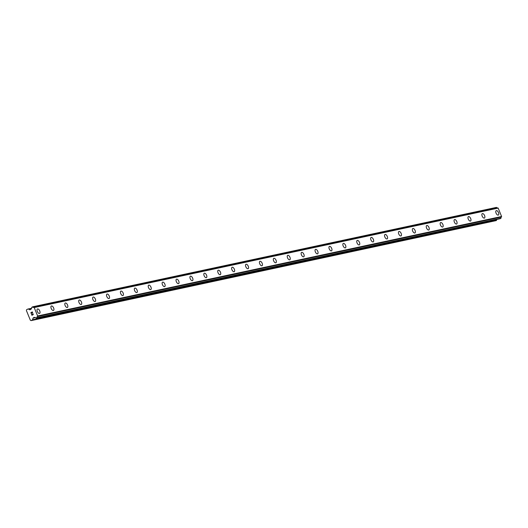 <?xml version="1.0" encoding="UTF-8"?>
<svg xmlns="http://www.w3.org/2000/svg" width="528" height="528" viewBox="0 0 528 528"><rect width="100%" height="100%" fill="white"/><g stroke="black" fill="none" stroke-linecap="round" stroke-linejoin="round"><path stroke-width="0.79" d="M496.214 210.652A2.449 1.221 -115.6 0 1 496.353 210.606A2.449 1.221 -115.6 0 1 498.432 212.467A2.449 1.221 -115.6 0 1 498.333 215.074A2.449 1.221 -115.6 0 1 498.201 215.12A2.449 1.221 -115.6 0 1 496.115 213.253A2.449 1.221 -115.6 0 1 496.221 210.652A2.449 1.221 -115.6 0 1 496.353 210.606A2.449 1.221 -115.6 0 1 498.439 212.467A2.449 1.221 -115.6 0 1 498.333 215.074M482.315 213.629A2.449 1.221 -115.6 0 1 482.453 213.583A2.449 1.221 -115.6 0 1 484.532 215.45A2.449 1.221 -115.6 0 1 484.433 218.051A2.449 1.221 -115.6 0 1 484.295 218.097A2.449 1.221 -115.6 0 1 482.216 216.236A2.449 1.221 -115.6 0 1 482.315 213.629A2.449 1.221 -115.6 0 1 482.453 213.583A2.449 1.221 -115.6 0 1 484.532 215.444A2.449 1.221 -115.6 0 1 484.433 218.051M468.415 216.612A2.449 1.221 -115.6 0 1 468.554 216.566A2.449 1.221 -115.6 0 1 470.633 218.427A2.449 1.221 -115.6 0 1 470.534 221.034A2.449 1.221 -115.6 0 1 470.395 221.08A2.449 1.221 -115.6 0 1 468.316 219.212A2.449 1.221 -115.6 0 1 468.415 216.612A2.449 1.221 -115.6 0 1 468.547 216.566A2.449 1.221 -115.6 0 1 470.633 218.427A2.449 1.221 -115.6 0 1 470.527 221.034M454.509 219.589A2.449 1.221 -115.6 0 1 454.648 219.542A2.449 1.221 -115.6 0 1 456.727 221.41A2.449 1.221 -115.6 0 1 456.628 224.011A2.449 1.221 -115.6 0 1 456.496 224.057A2.449 1.221 -115.6 0 1 454.41 222.196A2.449 1.221 -115.6 0 1 454.516 219.589A2.449 1.221 -115.6 0 1 454.648 219.542A2.449 1.221 -115.6 0 1 456.733 221.41A2.449 1.221 -115.6 0 1 456.628 224.011M440.609 222.572A2.449 1.221 -115.6 0 1 440.748 222.526A2.449 1.221 -115.6 0 1 442.827 224.387A2.449 1.221 -115.6 0 1 442.728 226.994A2.449 1.221 -115.6 0 1 442.589 227.04A2.449 1.221 -115.6 0 1 440.51 225.172A2.449 1.221 -115.6 0 1 440.609 222.572A2.449 1.221 -115.6 0 1 440.748 222.526A2.449 1.221 -115.6 0 1 442.827 224.387A2.449 1.221 -115.6 0 1 442.728 226.994M426.71 225.548A2.449 1.221 -115.6 0 1 426.842 225.502A2.449 1.221 -115.6 0 1 428.927 227.37A2.449 1.221 -115.6 0 1 428.822 229.97A2.449 1.221 -115.6 0 1 428.69 230.017A2.449 1.221 -115.6 0 1 426.611 228.155A2.449 1.221 -115.6 0 1 426.71 225.548A2.449 1.221 -115.6 0 1 426.848 225.502A2.449 1.221 -115.6 0 1 428.927 227.37A2.449 1.221 -115.6 0 1 428.828 229.97M412.81 228.532A2.449 1.221 -115.6 0 1 412.949 228.485A2.449 1.221 -115.6 0 1 415.028 230.347A2.449 1.221 -115.6 0 1 414.929 232.954A2.449 1.221 -115.6 0 1 414.79 233A2.449 1.221 -115.6 0 1 412.705 231.139A2.449 1.221 -115.6 0 1 412.81 228.532A2.449 1.221 -115.6 0 1 412.942 228.485A2.449 1.221 -115.6 0 1 415.021 230.347A2.449 1.221 -115.6 0 1 414.922 232.954M398.904 231.515A2.449 1.221 -115.6 0 1 399.043 231.462A2.449 1.221 -115.6 0 1 401.122 233.33A2.449 1.221 -115.6 0 1 401.023 235.93A2.449 1.221 -115.6 0 1 400.884 235.976A2.449 1.221 -115.6 0 1 398.805 234.115A2.449 1.221 -115.6 0 1 398.904 231.508A2.449 1.221 -115.6 0 1 399.043 231.462A2.449 1.221 -115.6 0 1 401.122 233.33A2.449 1.221 -115.6 0 1 401.023 235.93M385.004 234.491A2.449 1.221 -115.6 0 1 385.136 234.445A2.449 1.221 -115.6 0 1 387.222 236.306A2.449 1.221 -115.6 0 1 387.116 238.913A2.449 1.221 -115.6 0 1 386.984 238.96A2.449 1.221 -115.6 0 1 384.905 237.098A2.449 1.221 -115.6 0 1 385.004 234.491A2.449 1.221 -115.6 0 1 385.143 234.445A2.449 1.221 -115.6 0 1 387.222 236.306A2.449 1.221 -115.6 0 1 387.123 238.913M371.098 237.475A2.449 1.221 -115.6 0 1 371.237 237.422A2.449 1.221 -115.6 0 1 373.316 239.29A2.449 1.221 -115.6 0 1 373.217 241.897A2.449 1.221 -115.6 0 1 373.085 241.936A2.449 1.221 -115.6 0 1 370.999 240.075A2.449 1.221 -115.6 0 1 371.105 237.468A2.449 1.221 -115.6 0 1 371.243 237.422A2.449 1.221 -115.6 0 1 373.322 239.29A2.449 1.221 -115.6 0 1 373.223 241.89M357.199 240.451A2.449 1.221 -115.6 0 1 357.337 240.405A2.449 1.221 -115.6 0 1 359.416 242.266A2.449 1.221 -115.6 0 1 359.317 244.873A2.449 1.221 -115.6 0 1 359.179 244.919A2.449 1.221 -115.6 0 1 357.1 243.058A2.449 1.221 -115.6 0 1 357.199 240.451A2.449 1.221 -115.6 0 1 357.337 240.405A2.449 1.221 -115.6 0 1 359.423 242.266A2.449 1.221 -115.6 0 1 359.317 244.873M343.299 243.434A2.449 1.221 -115.6 0 1 343.438 243.388A2.449 1.221 -115.6 0 1 345.517 245.249A2.449 1.221 -115.6 0 1 345.418 247.856A2.449 1.221 -115.6 0 1 345.279 247.896A2.449 1.221 -115.6 0 1 343.2 246.035A2.449 1.221 -115.6 0 1 343.299 243.428A2.449 1.221 -115.6 0 1 343.438 243.382A2.449 1.221 -115.6 0 1 345.517 245.249A2.449 1.221 -115.6 0 1 345.418 247.85M329.393 246.411A2.449 1.221 -115.6 0 1 329.531 246.365A2.449 1.221 -115.6 0 1 331.617 248.226A2.449 1.221 -115.6 0 1 331.511 250.833A2.449 1.221 -115.6 0 1 331.379 250.879A2.449 1.221 -115.6 0 1 329.3 249.018A2.449 1.221 -115.6 0 1 329.399 246.411A2.449 1.221 -115.6 0 1 329.538 246.365A2.449 1.221 -115.6 0 1 331.617 248.226A2.449 1.221 -115.6 0 1 331.518 250.833M315.493 249.394A2.449 1.221 -115.6 0 1 315.632 249.348A2.449 1.221 -115.6 0 1 317.711 251.209A2.449 1.221 -115.6 0 1 317.612 253.816A2.449 1.221 -115.6 0 1 317.48 253.856A2.449 1.221 -115.6 0 1 315.394 251.995A2.449 1.221 -115.6 0 1 315.493 249.388A2.449 1.221 -115.6 0 1 315.632 249.341A2.449 1.221 -115.6 0 1 317.717 251.209A2.449 1.221 -115.6 0 1 317.612 253.81M301.594 252.371A2.449 1.221 -115.6 0 1 301.732 252.325A2.449 1.221 -115.6 0 1 303.811 254.186A2.449 1.221 -115.6 0 1 303.712 256.793A2.449 1.221 -115.6 0 1 303.574 256.839A2.449 1.221 -115.6 0 1 301.495 254.978A2.449 1.221 -115.6 0 1 301.594 252.371A2.449 1.221 -115.6 0 1 301.732 252.325A2.449 1.221 -115.6 0 1 303.811 254.186A2.449 1.221 -115.6 0 1 303.712 256.793M287.687 255.354A2.449 1.221 -115.6 0 1 287.826 255.308A2.449 1.221 -115.6 0 1 289.912 257.169A2.449 1.221 -115.6 0 1 289.806 259.776A2.449 1.221 -115.6 0 1 289.674 259.822A2.449 1.221 -115.6 0 1 287.595 257.954A2.449 1.221 -115.6 0 1 287.694 255.347A2.449 1.221 -115.6 0 1 287.833 255.301A2.449 1.221 -115.6 0 1 289.912 257.169A2.449 1.221 -115.6 0 1 289.813 259.769M273.788 258.331A2.449 1.221 -115.6 0 1 273.926 258.284A2.449 1.221 -115.6 0 1 276.005 260.146A2.449 1.221 -115.6 0 1 275.906 262.753A2.449 1.221 -115.6 0 1 275.774 262.799A2.449 1.221 -115.6 0 1 273.689 260.938A2.449 1.221 -115.6 0 1 273.794 258.331A2.449 1.221 -115.6 0 1 273.926 258.284A2.449 1.221 -115.6 0 1 276.012 260.146A2.449 1.221 -115.6 0 1 275.906 262.753M259.888 261.314A2.449 1.221 -115.6 0 1 260.027 261.261A2.449 1.221 -115.6 0 1 262.106 263.129A2.449 1.221 -115.6 0 1 262.007 265.729A2.449 1.221 -115.6 0 1 261.868 265.782A2.449 1.221 -115.6 0 1 259.789 263.914A2.449 1.221 -115.6 0 1 259.888 261.314A2.449 1.221 -115.6 0 1 260.027 261.268A2.449 1.221 -115.6 0 1 262.106 263.129A2.449 1.221 -115.6 0 1 262.007 265.736M245.982 264.29A2.449 1.221 -115.6 0 1 246.121 264.244A2.449 1.221 -115.6 0 1 248.206 266.105A2.449 1.221 -115.6 0 1 248.101 268.712A2.449 1.221 -115.6 0 1 247.969 268.759A2.449 1.221 -115.6 0 1 245.89 266.897A2.449 1.221 -115.6 0 1 245.989 264.29A2.449 1.221 -115.6 0 1 246.127 264.244A2.449 1.221 -115.6 0 1 248.206 266.105A2.449 1.221 -115.6 0 1 248.107 268.712M232.082 267.274A2.449 1.221 -115.6 0 1 232.221 267.227A2.449 1.221 -115.6 0 1 234.3 269.089A2.449 1.221 -115.6 0 1 234.201 271.696A2.449 1.221 -115.6 0 1 234.069 271.742A2.449 1.221 -115.6 0 1 231.983 269.874A2.449 1.221 -115.6 0 1 232.089 267.274A2.449 1.221 -115.6 0 1 232.221 267.221A2.449 1.221 -115.6 0 1 234.307 269.089A2.449 1.221 -115.6 0 1 234.201 271.696M218.183 270.25A2.449 1.221 -115.6 0 1 218.321 270.204A2.449 1.221 -115.6 0 1 220.4 272.072A2.449 1.221 -115.6 0 1 220.301 274.672A2.449 1.221 -115.6 0 1 220.163 274.718A2.449 1.221 -115.6 0 1 218.084 272.857A2.449 1.221 -115.6 0 1 218.183 270.25A2.449 1.221 -115.6 0 1 218.321 270.204A2.449 1.221 -115.6 0 1 220.4 272.065A2.449 1.221 -115.6 0 1 220.301 274.672M204.283 273.233A2.449 1.221 -115.6 0 1 204.422 273.187A2.449 1.221 -115.6 0 1 206.501 275.048A2.449 1.221 -115.6 0 1 206.402 277.655A2.449 1.221 -115.6 0 1 206.263 277.702A2.449 1.221 -115.6 0 1 204.184 275.834A2.449 1.221 -115.6 0 1 204.283 273.233A2.449 1.221 -115.6 0 1 204.415 273.187A2.449 1.221 -115.6 0 1 206.501 275.048A2.449 1.221 -115.6 0 1 206.395 277.655M190.377 276.21A2.449 1.221 -115.6 0 1 190.516 276.164A2.449 1.221 -115.6 0 1 192.595 278.032A2.449 1.221 -115.6 0 1 192.496 280.632A2.449 1.221 -115.6 0 1 192.364 280.678A2.449 1.221 -115.6 0 1 190.278 278.817A2.449 1.221 -115.6 0 1 190.384 276.21A2.449 1.221 -115.6 0 1 190.516 276.164A2.449 1.221 -115.6 0 1 192.601 278.025A2.449 1.221 -115.6 0 1 192.502 280.632M176.477 279.193A2.449 1.221 -115.6 0 1 176.616 279.147A2.449 1.221 -115.6 0 1 178.695 281.008A2.449 1.221 -115.6 0 1 178.596 283.615A2.449 1.221 -115.6 0 1 178.457 283.661A2.449 1.221 -115.6 0 1 176.378 281.794A2.449 1.221 -115.6 0 1 176.477 279.193A2.449 1.221 -115.6 0 1 176.616 279.147A2.449 1.221 -115.6 0 1 178.695 281.008A2.449 1.221 -115.6 0 1 178.596 283.615M162.578 282.17A2.449 1.221 -115.6 0 1 162.71 282.124A2.449 1.221 -115.6 0 1 164.795 283.991A2.449 1.221 -115.6 0 1 164.69 286.592A2.449 1.221 -115.6 0 1 164.558 286.638A2.449 1.221 -115.6 0 1 162.479 284.777A2.449 1.221 -115.6 0 1 162.578 282.17A2.449 1.221 -115.6 0 1 162.716 282.124A2.449 1.221 -115.6 0 1 164.795 283.985A2.449 1.221 -115.6 0 1 164.696 286.592M148.678 285.153A2.449 1.221 -115.6 0 1 148.817 285.107A2.449 1.221 -115.6 0 1 150.896 286.968A2.449 1.221 -115.6 0 1 150.797 289.575A2.449 1.221 -115.6 0 1 150.658 289.621A2.449 1.221 -115.6 0 1 148.573 287.753A2.449 1.221 -115.6 0 1 148.678 285.153A2.449 1.221 -115.6 0 1 148.81 285.107A2.449 1.221 -115.6 0 1 150.889 286.968A2.449 1.221 -115.6 0 1 150.79 289.575M134.772 288.13A2.449 1.221 -115.6 0 1 134.911 288.083A2.449 1.221 -115.6 0 1 136.99 289.951A2.449 1.221 -115.6 0 1 136.891 292.552A2.449 1.221 -115.6 0 1 136.752 292.598A2.449 1.221 -115.6 0 1 134.673 290.737A2.449 1.221 -115.6 0 1 134.772 288.13A2.449 1.221 -115.6 0 1 134.911 288.083A2.449 1.221 -115.6 0 1 136.996 289.945A2.449 1.221 -115.6 0 1 136.891 292.552M120.872 291.113A2.449 1.221 -115.6 0 1 121.011 291.067A2.449 1.221 -115.6 0 1 123.09 292.928A2.449 1.221 -115.6 0 1 122.991 295.535A2.449 1.221 -115.6 0 1 122.852 295.581A2.449 1.221 -115.6 0 1 120.773 293.713A2.449 1.221 -115.6 0 1 120.872 291.113A2.449 1.221 -115.6 0 1 121.011 291.067A2.449 1.221 -115.6 0 1 123.09 292.928A2.449 1.221 -115.6 0 1 122.991 295.535M106.966 294.089A2.449 1.221 -115.6 0 1 107.105 294.043A2.449 1.221 -115.6 0 1 109.184 295.911A2.449 1.221 -115.6 0 1 109.085 298.511A2.449 1.221 -115.6 0 1 108.953 298.558A2.449 1.221 -115.6 0 1 106.874 296.696A2.449 1.221 -115.6 0 1 106.973 294.089A2.449 1.221 -115.6 0 1 107.111 294.043A2.449 1.221 -115.6 0 1 109.19 295.904A2.449 1.221 -115.6 0 1 109.091 298.511M93.067 297.073A2.449 1.221 -115.6 0 1 93.205 297.026A2.449 1.221 -115.6 0 1 95.284 298.888A2.449 1.221 -115.6 0 1 95.185 301.495A2.449 1.221 -115.6 0 1 95.047 301.541A2.449 1.221 -115.6 0 1 92.968 299.673A2.449 1.221 -115.6 0 1 93.067 297.073A2.449 1.221 -115.6 0 1 93.205 297.026A2.449 1.221 -115.6 0 1 95.291 298.888A2.449 1.221 -115.6 0 1 95.185 301.495M79.167 300.049A2.449 1.221 -115.6 0 1 79.306 300.003A2.449 1.221 -115.6 0 1 81.385 301.871A2.449 1.221 -115.6 0 1 81.286 304.471A2.449 1.221 -115.6 0 1 81.147 304.517A2.449 1.221 -115.6 0 1 79.068 302.656A2.449 1.221 -115.6 0 1 79.167 300.049A2.449 1.221 -115.6 0 1 79.306 300.003A2.449 1.221 -115.6 0 1 81.385 301.871A2.449 1.221 -115.6 0 1 81.286 304.471M65.261 303.032A2.449 1.221 -115.6 0 1 65.399 302.986A2.449 1.221 -115.6 0 1 67.485 304.847A2.449 1.221 -115.6 0 1 67.379 307.454A2.449 1.221 -115.6 0 1 67.247 307.501A2.449 1.221 -115.6 0 1 65.168 305.633A2.449 1.221 -115.6 0 1 65.267 303.032A2.449 1.221 -115.6 0 1 65.406 302.986A2.449 1.221 -115.6 0 1 67.485 304.847A2.449 1.221 -115.6 0 1 67.386 307.454M51.361 306.009A2.449 1.221 -115.6 0 1 51.5 305.963A2.449 1.221 -115.6 0 1 53.579 307.831A2.449 1.221 -115.6 0 1 53.48 310.431A2.449 1.221 -115.6 0 1 53.348 310.477A2.449 1.221 -115.6 0 1 51.262 308.616A2.449 1.221 -115.6 0 1 51.368 306.009A2.449 1.221 -115.6 0 1 51.5 305.963A2.449 1.221 -115.6 0 1 53.585 307.831A2.449 1.221 -115.6 0 1 53.48 310.431M37.462 308.992A2.449 1.221 -115.6 0 1 37.6 308.946A2.449 1.221 -115.6 0 1 39.679 310.807A2.449 1.221 -115.6 0 1 39.58 313.414A2.449 1.221 -115.6 0 1 39.442 313.46A2.449 1.221 -115.6 0 1 37.363 311.599A2.449 1.221 -115.6 0 1 37.462 308.992A2.449 1.221 -115.6 0 1 37.6 308.946A2.449 1.221 -115.6 0 1 39.679 310.807A2.449 1.221 -115.6 0 1 39.58 313.414M32.3 312.074L31.713 312.358L32.3 312.074L32.663 312.965L32.3 312.074M31.713 312.358L31.812 312.893M31.614 312.404L31.02 312.688L31.614 312.404M31.02 312.688L31.383 313.579L30.875 312.616L32.353 311.909L32.663 312.965M32.353 311.909L30.875 312.616L31.291 313.625M32.762 313.751L33.323 314.285L33.026 314.833M32.472 314.708L31.726 314.417L32.472 314.708M31.726 314.417L32.116 315.368L31.726 314.417M32.116 315.368L31.528 314.219L32.987 314.708L32.967 313.889L33.218 314.51L32.822 314.695M31.528 314.219L32.017 315.414M29.647 309.778A0.528 0.455 77.9 0 0 29.99 309.778L30.888 309.349A0.528 0.455 77.9 0 0 31.126 309.085L31.33 308.51A0.865 0.746 77.9 0 0 31.706 307.342L32.617 306.9A0.865 0.746 77.9 0 0 33.68 307.349L34.201 307.553L37.633 315.968L37.422 316.523A0.865 0.746 77.9 0 0 37.013 317.671L36.095 318.107A0.865 0.746 77.9 0 0 35.046 317.618L34.518 317.401A0.528 0.455 77.9 0 0 34.175 317.414L33.284 317.843A0.528 0.455 77.9 0 0 33.053 318.12L32.531 319.763A0.528 0.455 77.9 0 1 32.3 320.047L31.099 320.621L30.353 320.219L27.522 313.282L26.4 310.523L26.624 309.652L27.826 309.078A0.528 0.455 77.9 0 1 28.175 309.085L30.287 309.639M497.218 207.979A0.865 0.746 77.9 0 1 496.584 207.445L32.531 306.834M500.148 218.717L500.98 218.216A0.865 0.746 77.9 0 1 501.389 217.067L501.6 216.506L498.168 208.098L497.673 207.88L33.726 307.336M36.201 318.173L500.168 218.717L36.227 318.166M31.099 320.621L496.267 220.585A0.528 0.455 -102.1 0 0 496.505 220.308L496.775 219.443M37.633 315.968L501.6 216.506M34.201 307.553L498.168 208.098M32.3 320.047L496.267 220.585M32.531 319.763L496.505 220.308M33.053 318.12L35.587 317.579M33.284 317.843L34.769 317.519M36.973 317.81L500.94 218.348M37.013 317.671L500.98 218.216M37.422 316.523L501.389 217.067M37.475 316.463L501.442 217.008M33.752 307.342L497.719 207.887M32.617 306.9L496.584 207.445M28.175 309.085L31.561 308.359M28.004 309.045L31.64 308.266L27.911 309.052M33.7 307.336L497.673 207.88M32.512 306.841L496.485 207.379"/></g></svg>
